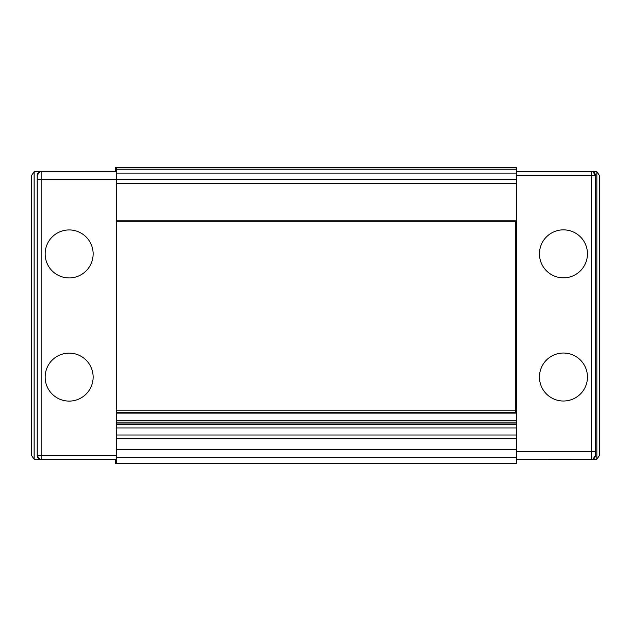 <?xml version="1.0" encoding="UTF-8"?>
<svg xmlns="http://www.w3.org/2000/svg" width="631" height="631" viewBox="0 0 631 631"><rect width="100%" height="100%" fill="white"/><g stroke="black" fill="none" stroke-linecap="round" stroke-linejoin="round"><path stroke-width="0.95" d="M587.453 253.843A23.994 23.994 0 0 0 563.459 229.85A23.994 23.994 0 0 0 539.458 253.843A23.994 23.994 0 0 0 563.459 277.837A23.994 23.994 0 0 0 587.453 253.843M587.453 377.022A23.994 23.994 0 0 0 563.459 353.029A23.994 23.994 0 0 0 539.458 377.022A23.994 23.994 0 0 0 563.459 401.016A23.994 23.994 0 0 0 587.453 377.022M587.453 171.458L539.458 171.458M587.453 459.407L539.458 459.407M516.268 175.457L516.268 171.458L591.452 171.458A3.999 3.999 0 0 1 595.451 175.457L595.451 455.408A3.999 3.999 0 0 1 591.452 459.407L516.268 459.407L516.268 451.41L591.452 451.41L591.452 175.457L516.268 175.457L516.268 451.41M592.903 459.139L595.451 455.408L595.451 451.41L591.452 451.41L591.452 459.407M595.451 422.612L595.451 208.254M592.903 171.735L595.451 175.457L591.452 175.457L591.452 171.458M428.283 413.108L516.268 413.021M116.333 413.108L516.268 413.108M516.268 171.458L516.268 167.546L116.333 167.546L116.333 179.543L41.149 179.543L41.149 455.495L116.333 455.495L116.333 463.493L516.268 463.493L516.268 459.407M116.333 169.116L516.268 169.116L116.333 169.116M516.268 220.858L116.333 220.858M45.148 377.109A23.994 23.994 0 0 0 69.142 401.103A23.994 23.994 0 0 0 93.136 377.109A23.994 23.994 0 0 0 69.142 353.115A23.994 23.994 0 0 0 45.148 377.109M45.148 253.93A23.994 23.994 0 0 0 69.142 277.932A23.994 23.994 0 0 0 93.136 253.93A23.994 23.994 0 0 0 69.142 229.936A23.994 23.994 0 0 0 45.148 253.93M116.333 455.495L116.333 179.543M116.333 459.494L41.149 459.494A3.999 3.999 0 0 1 37.15 455.495L37.15 175.544A3.999 3.999 0 0 1 41.149 171.545L116.333 171.545M39.698 459.226L37.15 455.495L41.149 455.495L41.149 459.494M37.15 175.544L39.698 171.821M116.333 412.658L516.268 412.658M516.268 221.221L116.333 221.221M572.254 459.407L548.26 459.407M516.268 459.455L548.26 459.455M60.347 171.545L84.341 171.545M116.333 171.506L84.341 171.506M515.464 167.546L115.536 167.507L115.536 171.506M515.464 410.142L116.333 410.142M116.333 462.215L115.536 462.215L115.536 459.494M116.333 463.454L115.536 463.454L115.536 462.215M515.464 221.221L515.464 412.658M572.254 459.455L595.451 459.455L596.902 459.179L599.45 455.456L599.45 175.505L596.902 171.774L592.044 171.506M60.347 171.506L35.549 171.506L34.098 171.774L31.55 175.505L31.55 455.456L34.098 459.179L40.558 459.455M116.333 422.178L516.268 422.178M116.333 457.664L516.268 457.664M116.333 449.524L516.268 449.524M116.333 438.663L516.268 438.663M116.333 435.019L516.268 435.019M116.333 427.952L516.268 427.952M116.333 424.355L516.268 424.355M516.268 173.115L116.333 173.115M516.268 179.519L116.333 179.519M516.268 183.511L116.333 183.511M37.15 179.543L41.149 179.543L41.149 171.545M596.902 459.179L596.902 171.774M34.098 171.774L34.098 459.179M116.333 420.735L516.268 420.735M116.333 449.375L516.268 449.375M116.333 423.953L516.268 423.953"/></g></svg>
